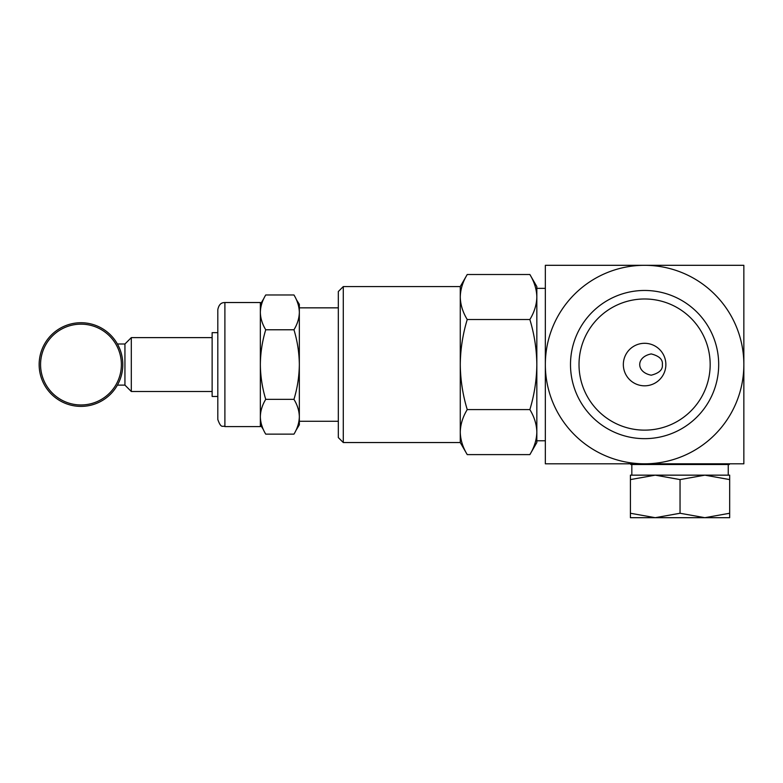 <?xml version="1.0" encoding="UTF-8"?>
<svg xmlns="http://www.w3.org/2000/svg" width="783" height="783" viewBox="0 0 783 783"><rect width="100%" height="100%" fill="white"/><g stroke="black" fill="none" stroke-linecap="round" stroke-linejoin="round"><path stroke-width="1.17" d="M662.34 364.555C662.976 369.586 659.266 373.129 651.221 375.194C635.884 372.238 635.884 356.882 651.221 353.926C659.266 355.991 662.976 359.534 662.34 364.555M665.863 364.555A21.268 21.268 0 0 0 633.966 346.145A21.268 21.268 0 0 0 633.966 382.975A21.268 21.268 0 0 0 665.863 364.555M680.045 463.81L630.413 463.81M710.171 364.555A65.576 65.576 0 0 0 611.807 307.768A65.576 65.576 0 0 0 611.807 421.352A65.576 65.576 0 0 0 710.171 364.555M743.85 463.81L545.34 463.81L545.34 364.555A99.255 99.255 0 0 1 644.595 265.31A99.255 99.255 0 0 1 743.85 364.555L743.85 463.81M718.686 364.555A74.082 74.082 0 0 0 607.549 300.398A74.082 74.082 0 0 0 607.549 428.722A74.082 74.082 0 0 0 718.686 364.555M743.85 364.555A99.255 99.255 0 0 1 644.595 463.81A99.255 99.255 0 0 1 545.34 364.555L545.34 265.31L743.85 265.31L743.85 364.555M117.822 384.365L117 385.833L117.401 385.119L124.937 385.119L124.937 344.001L117.401 344.001M124.937 385.119L131.309 391.5L131.309 337.62L124.937 344.001M121.541 374.763L121.101 376.388M118.889 382.231L118.35 383.347M118.321 383.396L117.93 384.159M117 343.287L117.538 344.236M117.548 344.266L117.939 344.97M118.057 345.205L119.574 348.435M39.15 364.555A41.832 41.832 0 0 1 101.888 328.331A41.832 41.832 0 0 1 101.888 400.788A41.832 41.832 0 0 1 39.15 364.555M40.569 364.555A40.413 40.413 0 0 1 101.183 329.565A40.413 40.413 0 0 1 101.183 399.555A40.413 40.413 0 0 1 40.569 364.555M343.287 442.542L338.325 437.58L338.325 291.54L343.287 286.578L343.287 442.542L460.267 442.542L460.267 286.578L343.287 286.578M529.866 454.61L536.835 442.542L536.835 432.099C536.649 424.435 534.329 416.928 529.866 409.587C534.329 394.896 536.649 379.892 536.835 364.555C536.649 349.228 534.329 334.224 529.866 319.533C534.329 312.192 536.649 304.685 536.835 297.021C536.649 289.358 534.329 281.851 529.866 274.51L467.236 274.51C462.773 281.851 460.453 289.358 460.267 297.021C460.453 304.685 462.773 312.192 467.236 319.533C462.773 334.224 460.453 349.228 460.267 364.555C460.453 379.892 462.773 394.896 467.236 409.587C462.773 416.928 460.453 424.435 460.267 432.099L460.267 432.099C460.453 439.762 462.773 447.269 467.236 454.61L529.866 454.61C534.329 447.269 536.649 439.762 536.835 432.099L536.825 432.96M460.267 297.021L460.277 296.16M529.866 409.587L467.236 409.587M529.866 319.533L467.236 319.533M536.835 432.099L536.835 286.578L529.866 274.51M545.34 288.35L536.835 288.35L536.835 440.77L545.34 440.77M338.325 307.846L299.341 307.846L299.341 421.274L338.325 421.274M295.768 430.728L299.341 424.817L299.341 304.303L296.287 299.498M260.348 312.368C260.485 318.299 262.285 324.093 265.731 329.77C262.285 341.114 260.485 352.712 260.348 364.555C260.485 376.408 262.285 388.006 265.731 399.35C262.285 405.026 260.485 410.821 260.348 416.752C260.485 422.673 262.285 428.467 265.731 434.144L293.958 434.144C297.403 428.467 299.194 422.673 299.341 416.752C299.194 410.821 297.403 405.026 293.958 399.35C297.403 388.006 299.194 376.408 299.341 364.555C299.194 352.712 297.403 341.114 293.958 329.77C297.403 324.093 299.194 318.299 299.341 312.368C299.194 306.447 297.403 300.652 293.958 294.976L265.731 294.976C262.285 300.652 260.485 306.447 260.348 312.368L260.348 311.82M297.256 301.807L298.245 304.753M299.194 309.657L299.263 310.44M299.292 310.929L299.321 311.565M299.341 416.752L299.331 417.3M299.282 418.367L299.243 418.944M260.348 424.817L263.391 429.622M262.422 427.312L261.434 424.357M260.485 419.463L260.416 418.68M260.387 418.191L260.357 417.554M260.396 310.753L260.436 310.176M263.91 298.392L260.348 304.303M293.958 329.77L265.731 329.77M293.958 399.35L265.731 399.35M224.897 426.598L224.897 302.522L260.348 302.522L260.348 426.598L224.897 426.598C222.773 425.159 221.305 429.348 217.811 419.502L217.811 396.462L212.134 396.462L212.134 332.658L217.811 332.658L217.811 371.054M224.897 302.522C223.351 302.698 219.348 302.287 217.811 309.618L217.811 419.502M630.775 463.81L630.775 464.525L729.316 464.525L729.316 463.81M631.832 464.525L631.832 475.154L728.249 475.154L728.249 464.525M704.857 475.154L729.668 475.154L729.668 479.587L704.857 475.154L680.045 479.587L655.234 475.154L704.857 475.154M630.413 475.154L655.234 475.154L630.413 479.587L630.413 475.154M680.045 513.256L704.857 517.69L630.413 517.69L630.413 513.256L655.234 517.69L680.045 513.256L680.045 479.587M729.668 513.256L729.668 517.69L704.857 517.69L729.668 513.256L729.668 479.587M630.413 513.256L630.413 479.587M212.134 337.62L131.309 337.62M212.134 391.5L131.309 391.5M460.267 442.542L467.236 454.61M460.267 286.578L467.236 274.51"/></g></svg>
